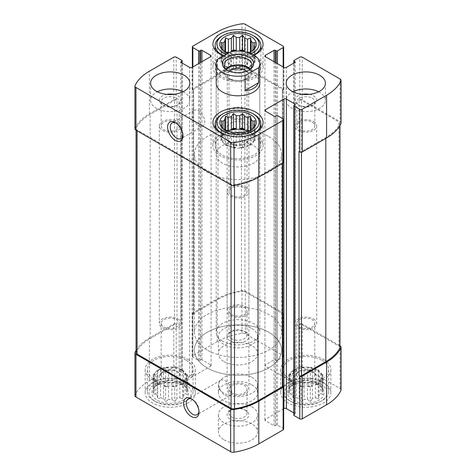 <?xml version="1.0" encoding="UTF-8"?>
<svg xmlns="http://www.w3.org/2000/svg" width="476" height="476" viewBox="0 0 476 476"><rect width="100%" height="100%" fill="white"/><g stroke="black" fill="none" stroke-linecap="round" stroke-linejoin="round"><path stroke-width="0.36" stroke-dasharray="2.38 1.78" d="M153.873 376.403A16.339 9.437 180 0 1 163.958 367.692A16.339 9.437 180 0 1 181.767 369.733A16.339 9.437 180 0 1 186.55 376.403A16.339 9.437 180 0 1 170.212 385.84A16.339 9.437 180 0 1 153.873 376.403L153.873 389.999A16.339 9.437 180 0 0 153.962 390.992L153.962 378.111A16.339 9.437 0 0 0 155.277 380.949L155.277 393.83A16.339 9.437 180 0 0 156.997 395.55L156.997 382.668A16.339 9.437 0 0 0 160.596 384.745L160.596 397.627A16.339 9.437 180 0 0 163.577 398.62L163.577 385.738A16.339 9.437 0 0 0 168.492 386.5L168.492 399.382A16.339 9.437 180 0 0 171.931 399.382L171.931 386.5A16.339 9.437 0 0 0 176.846 385.738L176.846 398.62A16.339 9.437 180 0 0 179.827 397.627L179.827 384.745A16.339 9.437 0 0 0 183.427 382.668L183.427 395.55A16.339 9.437 180 0 0 185.146 393.83L187.223 394.425L186.461 390.992L186.461 378.111A16.339 9.437 0 0 1 185.146 380.949L185.146 393.83M186.461 376.123L187.223 374.487L185.146 373.285A16.339 9.437 0 0 1 186.461 376.123L186.461 389.005A16.339 9.437 180 0 1 186.55 389.999A16.339 9.437 180 0 1 186.461 390.992M185.146 373.285L185.146 386.167A16.339 9.437 180 0 1 185.146 386.167L186.919 388.458A18.302 10.567 180 0 1 170.212 403.339A18.302 10.567 180 0 1 153.504 388.458A18.302 10.567 180 0 1 183.153 385.298A18.302 10.567 180 0 1 186.919 388.458M183.427 371.566L182.665 369.929L179.827 369.489A16.339 9.437 0 0 1 181.767 370.447A16.339 9.437 0 0 1 183.427 371.566L183.427 384.447A16.339 9.437 180 0 1 185.128 386.149L187.223 389.166L186.461 389.005M179.827 369.489L179.827 382.371A16.339 9.437 180 0 0 176.846 381.377L174.769 381.972L171.931 380.616L171.931 367.734A16.339 9.437 0 0 1 176.846 368.495L176.846 381.377M168.492 367.734L165.654 367.293L163.577 368.495A16.339 9.437 0 0 1 168.492 367.734L168.492 380.616A16.339 9.437 180 0 1 171.931 380.616M163.577 368.495L163.577 381.377A16.339 9.437 180 0 0 160.596 382.371L157.758 384.608L156.997 384.447L156.997 371.566A16.339 9.437 0 0 1 160.596 369.489L160.596 382.371M155.277 373.285L153.201 374.487L153.962 376.123A16.339 9.437 0 0 1 155.277 373.285L155.277 386.167A16.339 9.437 180 0 1 155.295 386.149A16.339 9.437 180 0 1 156.997 384.447M153.962 376.123L153.962 389.005A16.339 9.437 180 0 0 153.873 389.999M183.427 384.447L182.665 384.608L179.827 382.371M179.827 397.627L182.665 398.983L183.427 395.55M171.931 399.382L174.769 401.619L176.846 398.62M163.577 398.62L165.654 401.619L168.492 399.382M156.997 395.55L157.758 398.983L160.596 397.627M153.962 390.992L153.201 394.425L155.277 393.83M155.277 386.167L153.201 389.166L153.962 389.005M168.492 380.616L165.654 381.972L163.577 381.377M289.45 376.403A16.339 9.437 180 0 1 299.535 367.692A16.339 9.437 180 0 1 317.343 369.733A16.339 9.437 180 0 1 322.127 376.403A16.339 9.437 180 0 1 305.788 385.84A16.339 9.437 180 0 1 289.45 376.403L289.45 389.999A16.339 9.437 180 0 0 289.539 390.992L289.539 378.111A16.339 9.437 0 0 0 290.854 380.949L290.854 393.83A16.339 9.437 180 0 0 292.573 395.55L292.573 382.668A16.339 9.437 0 0 0 296.173 384.745L296.173 397.627A16.339 9.437 180 0 0 299.154 398.62L299.154 385.738A16.339 9.437 0 0 0 304.069 386.5L304.069 399.382A16.339 9.437 180 0 0 307.508 399.382L307.508 386.5A16.339 9.437 0 0 0 312.423 385.738L312.423 398.62A16.339 9.437 180 0 0 315.404 397.627L315.404 384.745A16.339 9.437 0 0 0 319.003 382.668L319.003 395.55A16.339 9.437 180 0 0 320.723 393.83L322.799 394.425L322.038 390.992L322.038 378.111A16.339 9.437 0 0 1 320.723 380.949L320.723 393.83M322.038 376.123L322.799 374.487L320.723 373.285A16.339 9.437 0 0 1 322.038 376.123L322.038 389.005A16.339 9.437 180 0 1 322.127 389.999A16.339 9.437 180 0 1 322.038 390.992M320.723 373.285L320.723 386.167A16.339 9.437 180 0 0 320.705 386.149L322.496 388.458A18.302 10.567 180 0 1 305.788 403.339A18.302 10.567 180 0 1 289.081 388.458A18.302 10.567 180 0 1 318.73 385.298A18.302 10.567 180 0 1 322.496 388.458M319.003 371.566L318.242 369.929L315.404 369.489A16.339 9.437 0 0 1 317.343 370.447A16.339 9.437 0 0 1 319.003 371.566L319.003 384.447A16.339 9.437 180 0 1 320.705 386.149M315.404 369.489L315.404 382.371A16.339 9.437 180 0 0 312.423 381.377L310.346 381.972L307.508 380.616L307.508 367.734A16.339 9.437 0 0 1 312.423 368.495L312.423 381.377M304.069 367.734L301.231 367.293L299.154 368.495A16.339 9.437 0 0 1 304.069 367.734L304.069 380.616A16.339 9.437 180 0 1 307.508 380.616M299.154 368.495L299.154 381.377A16.339 9.437 180 0 0 296.173 382.371L293.335 384.608L292.573 384.447L292.573 371.566A16.339 9.437 0 0 1 296.173 369.489L296.173 382.371M290.854 373.285L288.777 374.487L289.539 376.123A16.339 9.437 0 0 1 290.854 373.285L290.854 386.167A16.339 9.437 180 0 1 290.872 386.149A16.339 9.437 180 0 1 292.573 384.447M289.539 376.123L289.539 389.005A16.339 9.437 180 0 0 289.45 389.999M319.003 384.447L318.242 384.608L315.404 382.371M322.038 389.005L322.799 389.166L320.723 386.167M315.404 397.627L318.242 398.983L319.003 395.55M307.508 399.382L310.346 401.619L312.423 398.62M299.154 398.62L301.231 401.619L304.069 399.382M292.573 395.55L293.335 398.983L296.173 397.627M289.539 390.992L288.777 394.425L290.854 393.83M289.081 388.458L290.872 386.149L288.777 389.166L289.539 389.005M304.069 380.616L301.231 381.972L299.154 381.377M244.366 331.338L244.366 331.338A9.008 5.2 180 0 1 247.008 335.015A9.008 5.2 180 0 1 238 340.215A9.008 5.2 180 0 1 228.992 335.015A9.008 5.2 180 0 1 231.633 331.338A9.008 5.2 180 0 1 244.366 331.338L245.705 332.111A10.894 6.289 180 0 1 245.705 341.006A10.894 6.289 180 0 1 230.295 341.006A10.894 6.289 180 0 1 230.295 332.111A10.894 6.289 180 0 1 245.705 332.111L244.366 331.338M231.633 314.618A9.008 5.2 0 0 0 241.445 315.743A9.008 5.2 0 0 0 247.008 310.941A9.008 5.2 0 0 0 244.366 307.264A9.008 5.2 0 0 0 234.555 306.133A9.008 5.2 0 0 0 228.992 310.941A9.008 5.2 0 0 0 231.633 314.618M312.155 122.249A9.008 5.2 180 0 1 314.797 125.926A9.008 5.2 180 0 1 305.788 131.126A9.008 5.2 180 0 1 296.78 125.926A9.008 5.2 180 0 1 302.343 121.118A9.008 5.2 180 0 1 312.155 122.249M312.155 98.169A9.008 5.2 180 0 1 314.797 101.846A9.008 5.2 180 0 1 312.155 105.523A9.008 5.2 180 0 1 299.422 105.523A9.008 5.2 180 0 1 296.78 101.846A9.008 5.2 180 0 1 302.343 97.044A9.008 5.2 180 0 1 312.155 98.169M312.155 371.191L312.155 371.191A9.008 5.2 180 0 1 314.797 374.868A9.008 5.2 180 0 1 305.788 380.068A9.008 5.2 180 0 1 296.78 374.868A9.008 5.2 180 0 1 299.422 371.191A9.008 5.2 180 0 1 312.155 371.191L313.494 371.958A10.894 6.289 180 0 1 313.494 380.854A10.894 6.289 180 0 1 298.083 380.854A10.894 6.289 180 0 1 298.083 371.958A10.894 6.289 180 0 1 313.494 371.958L312.155 371.191M299.422 327.072A9.008 5.2 0 0 0 309.233 328.196A9.008 5.2 0 0 0 314.797 323.394A9.008 5.2 0 0 0 312.155 319.717A9.008 5.2 0 0 0 302.343 318.587A9.008 5.2 0 0 0 296.78 323.394A9.008 5.2 0 0 0 299.422 327.072M244.366 409.616L244.366 409.616A9.008 5.2 180 0 1 247.008 413.293A9.008 5.2 180 0 1 238 418.493A9.008 5.2 180 0 1 228.992 413.293A9.008 5.2 180 0 1 231.633 409.616A9.008 5.2 180 0 1 244.366 409.616L245.705 410.383A10.894 6.289 180 0 1 245.705 419.279A10.894 6.289 180 0 1 230.295 419.279A10.894 6.289 180 0 1 230.295 410.383A10.894 6.289 180 0 1 245.705 410.383L244.366 409.616M231.633 392.89A9.008 5.2 0 0 0 241.445 394.021A9.008 5.2 0 0 0 247.008 389.213A9.008 5.2 0 0 0 244.366 385.536A9.008 5.2 0 0 0 234.555 384.412A9.008 5.2 0 0 0 228.992 389.213A9.008 5.2 0 0 0 231.633 392.89M176.578 122.249A9.008 5.2 180 0 1 179.22 125.926A9.008 5.2 180 0 1 170.212 131.126A9.008 5.2 180 0 1 161.203 125.926A9.008 5.2 180 0 1 166.767 121.118A9.008 5.2 180 0 1 176.578 122.249M176.578 98.169A9.008 5.2 180 0 1 179.22 101.846A9.008 5.2 180 0 1 176.578 105.523A9.008 5.2 180 0 1 163.845 105.523A9.008 5.2 180 0 1 161.203 101.846A9.008 5.2 180 0 1 166.767 97.044A9.008 5.2 180 0 1 176.578 98.169M176.578 371.191L176.578 371.191A9.008 5.2 180 0 1 179.22 374.868A9.008 5.2 180 0 1 170.212 380.068A9.008 5.2 180 0 1 161.203 374.868A9.008 5.2 180 0 1 163.845 371.191A9.008 5.2 180 0 1 176.578 371.191L177.917 371.958A10.894 6.289 180 0 1 177.917 380.854A10.894 6.289 180 0 1 162.506 380.854A10.894 6.289 180 0 1 162.506 371.958A10.894 6.289 180 0 1 177.917 371.958L176.578 371.191M163.845 327.072A9.008 5.2 0 0 0 173.657 328.196A9.008 5.2 0 0 0 179.22 323.394A9.008 5.2 0 0 0 176.578 319.717A9.008 5.2 0 0 0 166.767 318.587A9.008 5.2 0 0 0 161.203 323.394A9.008 5.2 0 0 0 163.845 327.072M341.054 389.951A3.487 2.011 0 0 0 340.031 388.529L302.242 366.71A1.743 1.006 0 0 0 299.779 366.71L294.079 370.001A0.869 0.506 0 0 0 293.823 370.358A0.869 0.506 0 0 0 294.079 370.715L295.001 371.244A0.869 0.506 0 0 1 295.257 371.601A0.869 0.506 0 0 1 295.001 371.958L286.373 376.938A1.743 1.006 0 0 1 283.91 376.938L265.424 366.264A1.743 1.006 0 0 1 264.912 365.556A1.743 1.006 0 0 1 265.424 364.842L274.051 359.862A0.869 0.506 0 0 1 275.283 359.862L276.211 360.397A0.869 0.506 0 0 0 277.443 360.397L283.143 357.107L283.143 314.41A1.743 1.006 0 0 0 283.654 313.696A1.743 1.006 0 0 0 283.143 312.988L245.354 291.169A3.487 2.011 0 0 0 241.981 290.652A55.561 32.076 0 0 0 217.199 298.934L192.857 312.988A1.743 1.006 0 0 0 192.346 313.696A1.743 1.006 0 0 0 192.857 314.41L193.631 314.85L193.631 90.702L192.857 90.256L192.857 66.949M283.143 357.107A1.743 1.006 0 0 0 283.654 356.393A1.743 1.006 0 0 0 283.143 355.679L245.354 333.866A3.487 2.011 0 0 0 241.981 333.343A55.561 32.076 0 0 0 217.199 341.625L192.857 355.679A1.743 1.006 0 0 0 192.346 356.393A1.743 1.006 0 0 0 192.857 357.107L198.557 360.397A0.869 0.506 0 0 0 199.789 360.397L200.717 359.862L200.717 62.416M200.717 359.862A0.869 0.506 0 0 1 201.949 359.862L210.576 364.842A1.743 1.006 0 0 1 211.088 365.556A1.743 1.006 0 0 1 210.576 366.264L192.09 376.938A1.743 1.006 0 0 1 189.626 376.938L180.999 371.958A0.869 0.506 0 0 1 180.743 371.601A0.869 0.506 0 0 1 180.999 371.244L181.921 370.715A0.869 0.506 0 0 0 182.177 370.358A0.869 0.506 0 0 0 181.921 370.001L176.221 366.71L176.221 324.013A1.743 1.006 0 0 0 173.758 324.013L149.41 338.067A55.561 32.076 0 0 0 136.059 350.491M176.221 366.71A1.743 1.006 0 0 0 173.758 366.71L149.41 380.764A55.561 32.076 0 0 0 135.065 395.068A3.487 2.011 0 0 0 134.946 395.598M283.654 429.15A1.743 1.006 0 0 0 283.143 428.442L277.443 425.151A0.869 0.506 0 0 0 276.211 425.151L275.283 425.681L275.283 116.138M302.242 366.71L302.242 324.013L339.941 345.778M302.242 324.013A1.743 1.006 0 0 0 299.779 324.013L299.011 324.459L299.011 100.305L299.779 99.859L299.779 57.168M283.143 314.41L282.369 314.85L282.369 90.702L283.143 90.256A1.743 1.006 0 0 0 283.654 89.542A1.743 1.006 0 0 0 283.143 88.834L283.143 46.136M192.857 90.256A1.743 1.006 0 0 1 192.346 89.542A1.743 1.006 0 0 1 192.857 88.834L217.199 74.78A55.561 32.076 0 0 1 241.981 66.497A3.487 2.011 0 0 1 245.354 67.015L283.143 88.834M134.946 128.746A3.487 2.011 0 0 1 135.065 128.222A55.561 32.076 0 0 1 149.41 113.913L173.758 99.859A1.743 1.006 0 0 1 176.221 99.859L176.989 100.305A1.743 1.006 0 0 0 174.525 100.305L150.184 114.359A55.561 32.076 0 0 0 136.201 127.925A3.487 2.011 0 0 0 136.059 128.496A3.487 2.011 0 0 0 137.076 129.918L231.074 184.188A3.487 2.011 0 0 0 234.531 184.694A55.561 32.076 0 0 0 258.028 176.626L282.369 162.572A1.743 1.006 0 0 0 282.881 161.858A1.743 1.006 0 0 0 282.369 161.15L283.143 161.59L283.143 118.893M176.221 324.013L176.989 324.459A1.743 1.006 0 0 0 174.525 324.459L150.184 338.513A55.561 32.076 0 0 0 136.201 352.079A3.487 2.011 0 0 0 136.059 352.651M283.654 162.304A1.743 1.006 0 0 0 283.143 161.59M282.881 386.012A1.743 1.006 0 0 0 282.369 385.298L282.881 385.596M283.654 408.753L265.424 419.279A1.743 1.006 0 0 0 264.912 419.993A1.743 1.006 0 0 0 265.424 420.701L274.051 425.681A0.869 0.506 0 0 0 275.283 425.681M293.823 412.906L295.001 413.584L295.001 104.756L295.001 414.298A0.869 0.506 0 0 0 295.257 413.942A0.869 0.506 0 0 0 295.001 413.584M295.001 414.298L294.079 414.834A0.869 0.506 0 0 0 293.823 415.185M341.054 123.1A3.487 2.011 0 0 0 340.031 121.677L340.031 78.98M299.779 99.859A1.743 1.006 0 0 1 302.242 99.859L340.031 121.677M224.136 361.641A19.611 11.323 0 0 0 245.503 364.092A19.611 11.323 0 0 0 257.611 353.632A19.611 11.323 0 0 0 251.863 345.63A19.611 11.323 0 0 0 230.497 343.178A19.611 11.323 0 0 0 218.389 353.632A19.611 11.323 0 0 0 224.136 361.641M224.136 439.913A19.611 11.323 0 0 0 245.503 442.371A19.611 11.323 0 0 0 257.611 431.91A19.611 11.323 0 0 0 251.863 423.902A19.611 11.323 0 0 0 230.497 421.45A19.611 11.323 0 0 0 218.389 431.91A19.611 11.323 0 0 0 224.136 439.913M323.507 382.543A25.055 14.464 180 0 1 330.844 392.771A25.055 14.464 180 0 1 305.788 407.236A25.055 14.464 180 0 1 280.733 392.771A25.055 14.464 180 0 1 296.197 379.408A25.055 14.464 180 0 1 323.507 382.543M187.931 382.543A25.055 14.464 180 0 1 195.267 392.771A25.055 14.464 180 0 1 170.212 407.236A25.055 14.464 180 0 1 145.156 392.771A25.055 14.464 180 0 1 160.62 379.408A25.055 14.464 180 0 1 187.931 382.543M251.863 384.769A19.611 11.323 180 0 1 257.611 392.771A19.611 11.323 180 0 1 238 404.094A19.611 11.323 180 0 1 218.389 392.771A19.611 11.323 180 0 1 230.497 382.311A19.611 11.323 180 0 1 251.863 384.769M254.095 55.18A25.055 14.464 180 0 1 223.631 55.942M259.789 154.385L259.789 83.229A21.789 12.578 0 0 0 253.405 74.333A21.789 12.578 0 0 0 229.664 71.608A21.789 12.578 0 0 0 216.211 83.229L216.211 154.385A21.789 12.578 180 0 1 229.664 142.764A21.789 12.578 180 0 1 253.405 145.489A21.789 12.578 180 0 1 259.789 154.385A21.789 12.578 180 0 1 238 166.969A21.789 12.578 180 0 1 216.211 154.385M282.369 90.702A1.743 1.006 0 0 0 282.881 89.988A1.743 1.006 0 0 0 282.369 89.274L244.926 67.657A3.487 2.011 0 0 0 241.469 67.152A55.561 32.076 0 0 0 217.972 75.22L193.631 89.274A1.743 1.006 0 0 0 193.119 89.988A1.743 1.006 0 0 0 193.631 90.702M282.369 314.85A1.743 1.006 0 0 0 282.881 314.142A1.743 1.006 0 0 0 282.369 313.428L244.926 291.812A3.487 2.011 0 0 0 241.469 291.306A55.561 32.076 0 0 0 217.972 299.374L193.631 313.428A1.743 1.006 0 0 0 193.119 314.142A1.743 1.006 0 0 0 193.631 314.85M299.011 151.541A1.743 1.006 0 0 0 301.475 151.541L325.816 137.487A55.561 32.076 0 0 0 339.799 123.921A3.487 2.011 0 0 0 339.941 123.349A3.487 2.011 0 0 0 338.924 121.927L301.475 100.305A1.743 1.006 0 0 0 299.011 100.305M339.941 347.504A3.487 2.011 0 0 0 338.924 346.082L301.475 324.459A1.743 1.006 0 0 0 299.011 324.459M198.403 125.539A9.008 5.2 -120 0 0 202.907 125.985A9.008 5.2 -120 0 0 202.907 115.585A9.008 5.2 -120 0 0 193.905 110.384A9.008 5.2 -120 0 0 192.518 117.602A9.008 5.2 -120 0 0 198.403 125.539M182.968 135.148A9.008 5.2 -120 0 0 182.998 134.434A9.008 5.2 -120 0 0 176.632 123.403A9.008 5.2 -120 0 0 175.995 123.07M225.213 395.413A9.008 5.2 -120 0 0 229.718 395.859A9.008 5.2 -120 0 0 229.718 385.459A9.008 5.2 -120 0 0 220.709 380.259A9.008 5.2 -120 0 0 219.329 387.476A9.008 5.2 -120 0 0 225.213 395.413M198.992 411.246A9.008 5.2 -120 0 0 199.022 410.532A9.008 5.2 -120 0 0 192.655 399.501A9.008 5.2 -120 0 0 192.018 399.174M268.815 136.6A43.578 25.157 180 0 1 281.578 154.385A43.578 25.157 180 0 1 238 179.547A43.578 25.157 180 0 1 194.422 154.385A43.578 25.157 180 0 1 221.322 131.144A43.578 25.157 180 0 1 268.815 136.6M268.815 332.29A43.578 25.157 180 0 1 281.578 350.074A43.578 25.157 180 0 1 238 375.237A43.578 25.157 180 0 1 194.422 350.074A43.578 25.157 180 0 1 221.322 326.833A43.578 25.157 180 0 1 268.815 332.29M251.863 377.295A19.611 11.323 180 0 1 257.611 385.298A19.611 11.323 180 0 1 238 396.621A19.611 11.323 180 0 1 218.389 385.298A19.611 11.323 180 0 1 230.497 374.844A19.611 11.323 180 0 1 251.863 377.295M255.719 135.261A25.055 14.464 180 0 1 263.055 145.489A25.055 14.464 180 0 1 238 159.96A25.055 14.464 180 0 1 212.945 145.489A25.055 14.464 180 0 1 228.409 132.126A25.055 14.464 180 0 1 255.719 135.261M254.178 136.154A22.878 13.209 180 0 1 260.878 145.489A22.878 13.209 180 0 1 238 158.698A22.878 13.209 180 0 1 215.122 145.489A22.878 13.209 180 0 1 229.248 133.286A22.878 13.209 180 0 1 254.178 136.154M254.023 127.473L252.935 128.972A16.339 9.437 180 0 1 252.917 128.99A16.339 9.437 180 0 1 251.215 130.686L251.215 143.573A16.339 9.437 0 0 1 247.615 145.65L250.453 145.21L251.215 143.573M221.977 127.473L223.065 128.972L223.065 141.854A16.339 9.437 0 0 1 221.751 139.01L220.989 140.652L223.065 141.854M224.785 130.686L224.785 143.573L225.547 145.21L225.547 130.531L224.785 130.686A16.339 9.437 180 0 1 223.083 128.99A16.339 9.437 180 0 1 223.065 128.972M225.547 130.531L228.385 132.768L228.385 145.65A16.339 9.437 0 0 1 224.785 143.573M231.366 133.762L231.366 146.644L233.442 147.84L233.442 133.161L231.366 133.762A16.339 9.437 180 0 1 228.385 132.768M233.442 133.161L236.28 134.518L236.28 147.399A16.339 9.437 0 0 1 231.366 146.644M239.72 134.518L239.72 147.399L242.558 147.84L242.558 133.161L239.72 134.518A16.339 9.437 180 0 1 236.28 134.518M242.558 133.161L244.634 133.762L244.634 146.644A16.339 9.437 0 0 1 239.72 147.399M250.453 145.21L250.453 130.531L247.615 132.768A16.339 9.437 180 0 1 244.634 133.762M250.453 130.531L251.215 130.686M247.931 131.239A16.339 9.437 180 0 1 249.555 132.06A16.339 9.437 180 0 1 254.339 138.73A16.339 9.437 180 0 1 238 148.167A16.339 9.437 180 0 1 221.661 138.73A16.339 9.437 180 0 1 228.069 131.239M251.215 129.674L251.215 132.471A16.339 9.437 0 0 0 249.555 131.346A16.339 9.437 0 0 0 248.752 130.918M252.935 128.472L252.935 134.19A16.339 9.437 0 0 1 254.249 137.029L255.011 135.386L252.935 134.19M254.249 126.128L254.249 137.029M254.249 127.14L254.249 139.01A16.339 9.437 0 0 1 252.935 141.854L255.011 140.652L254.249 139.01M252.935 128.972L252.935 141.854M247.615 132.768L247.615 145.65M221.751 127.14L221.751 139.01M221.751 126.128L221.751 137.029A16.339 9.437 0 0 1 223.065 134.19L220.989 135.386L221.751 137.029M223.065 128.472L223.065 134.19M224.785 129.674L224.785 132.471A16.339 9.437 0 0 1 227.248 130.918M241.374 132.75A10.894 6.289 180 0 1 245.705 134.286A10.894 6.289 180 0 1 245.705 143.181A10.894 6.289 180 0 1 230.295 143.181A10.894 6.289 180 0 1 234.626 132.75M244.366 136.594A9.008 5.2 180 0 1 247.008 140.271A9.008 5.2 180 0 1 244.366 143.948A9.008 5.2 180 0 1 231.633 143.948A9.008 5.2 180 0 1 228.992 140.271A9.008 5.2 180 0 1 234.555 135.47A9.008 5.2 180 0 1 244.366 136.594M244.366 188.068A9.008 5.2 180 0 1 247.008 191.745A9.008 5.2 180 0 1 238 196.945A9.008 5.2 180 0 1 228.992 191.745A9.008 5.2 180 0 1 234.555 186.943A9.008 5.2 180 0 1 244.366 188.068M249.198 135.309A22.878 13.209 180 0 1 226.802 135.309M221.822 114.448A22.878 13.209 180 0 1 254.178 114.448M187.931 359.416A25.055 14.464 180 0 1 195.267 369.644A25.055 14.464 180 0 1 170.212 384.114A25.055 14.464 180 0 1 145.156 369.644A25.055 14.464 180 0 1 160.62 356.28A25.055 14.464 180 0 1 187.931 359.416M186.39 360.308A22.878 13.209 180 0 1 193.089 369.644A22.878 13.209 180 0 1 170.212 382.853A22.878 13.209 180 0 1 147.334 369.644A22.878 13.209 180 0 1 161.459 357.44A22.878 13.209 180 0 1 186.39 360.308M185.158 384.144A21.134 12.203 180 0 1 185.158 401.399A21.134 12.203 180 0 1 155.265 401.399A21.134 12.203 180 0 1 155.265 384.144A21.134 12.203 180 0 1 185.158 384.144M186.39 382.008A22.878 13.209 180 0 1 193.089 391.349A22.878 13.209 180 0 1 186.39 400.691A22.878 13.209 180 0 1 154.034 400.691A22.878 13.209 180 0 1 147.334 391.349A22.878 13.209 180 0 1 161.459 379.146A22.878 13.209 180 0 1 186.39 382.008M255.719 56.989A25.055 14.464 180 0 1 263.055 67.217A25.055 14.464 180 0 1 238 81.682A25.055 14.464 180 0 1 212.945 67.217A25.055 14.464 180 0 1 228.409 53.853A25.055 14.464 180 0 1 255.719 56.989M254.178 57.876A22.878 13.209 180 0 1 260.878 67.217A22.878 13.209 180 0 1 238 80.426A22.878 13.209 180 0 1 215.122 67.217A22.878 13.209 180 0 1 229.248 55.014A22.878 13.209 180 0 1 254.178 57.876M323.507 359.416A25.055 14.464 180 0 1 330.844 369.644A25.055 14.464 180 0 1 305.788 384.114A25.055 14.464 180 0 1 280.733 369.644A25.055 14.464 180 0 1 296.197 356.28A25.055 14.464 180 0 1 323.507 359.416M321.966 360.308A22.878 13.209 180 0 1 328.666 369.644A22.878 13.209 180 0 1 305.788 382.853A22.878 13.209 180 0 1 282.911 369.644A22.878 13.209 180 0 1 297.036 357.44A22.878 13.209 180 0 1 321.966 360.308M248.65 52.681A18.302 10.567 180 0 1 228.51 53.128M251.167 53.633A21.134 12.203 180 0 1 226.457 54.312M254.023 49.195L252.935 50.694A16.339 9.437 180 0 1 252.917 50.712A16.339 9.437 180 0 1 251.215 52.414L251.215 65.295A16.339 9.437 0 0 1 247.615 67.372L250.453 66.938L251.215 65.295M221.977 49.195L223.065 50.694L223.065 63.576A16.339 9.437 0 0 1 221.751 60.738L220.989 62.374L223.065 63.576M224.785 52.414L224.785 65.295L225.547 66.938L225.547 52.259L224.785 52.414A16.339 9.437 180 0 1 223.083 50.712A16.339 9.437 180 0 1 223.065 50.694M225.547 52.259L228.385 54.49L228.385 67.372A16.339 9.437 0 0 1 224.785 65.295M231.366 55.484L231.366 68.365L233.442 69.567L233.442 54.889L231.366 55.484A16.339 9.437 180 0 1 228.385 54.49M233.442 54.889L236.28 56.245L236.28 69.127A16.339 9.437 0 0 1 231.366 68.365M239.72 56.245L239.72 69.127L242.558 69.567L242.558 54.889L239.72 56.245A16.339 9.437 180 0 1 236.28 56.245M242.558 54.889L244.634 55.484L244.634 68.365A16.339 9.437 0 0 1 239.72 69.127M250.453 66.938L250.453 52.259L247.615 54.49A16.339 9.437 180 0 1 244.634 55.484M250.453 52.259L251.215 52.414M241.54 51.247A16.339 9.437 180 0 1 249.555 53.788A16.339 9.437 180 0 1 254.339 60.458A16.339 9.437 180 0 1 238 69.889A16.339 9.437 180 0 1 221.661 60.458A16.339 9.437 180 0 1 228.069 52.967M230.14 52.187A16.339 9.437 180 0 1 234.46 51.247M251.215 51.402L251.215 54.193A16.339 9.437 0 0 0 249.555 53.074A16.339 9.437 0 0 0 248.752 52.64M252.935 50.2L252.935 55.912A16.339 9.437 0 0 1 254.249 58.75L255.011 57.114L252.935 55.912M254.249 47.856L254.249 58.75M254.249 48.861L254.249 60.738A16.339 9.437 0 0 1 252.935 63.576L255.011 62.374L254.249 60.738M252.935 50.694L252.935 63.576M247.615 54.49L247.615 67.372M221.751 48.861L221.751 60.738M221.751 47.856L221.751 58.75A16.339 9.437 0 0 1 223.065 55.912L220.989 57.114L221.751 58.75M223.065 50.2L223.065 55.912M224.785 51.402L224.785 54.193A16.339 9.437 0 0 1 227.248 52.64M245.705 56.007A10.894 6.289 180 0 1 245.705 64.903A10.894 6.289 180 0 1 230.295 64.903A10.894 6.289 180 0 1 230.295 56.007A10.894 6.289 180 0 1 245.705 56.007M244.366 58.322A9.008 5.2 180 0 1 247.008 61.999A9.008 5.2 180 0 1 244.366 65.676A9.008 5.2 180 0 1 231.633 65.676A9.008 5.2 180 0 1 228.992 61.999A9.008 5.2 180 0 1 234.555 57.191A9.008 5.2 180 0 1 244.366 58.322M244.366 109.795A9.008 5.2 180 0 1 247.008 113.472A9.008 5.2 180 0 1 238 118.673A9.008 5.2 180 0 1 228.992 113.472A9.008 5.2 180 0 1 234.555 108.665A9.008 5.2 180 0 1 244.366 109.795M253.857 55.032A22.878 13.209 180 0 1 223.78 55.859M221.822 36.176A22.878 13.209 180 0 1 254.178 36.176M320.735 384.144A21.134 12.203 180 0 1 320.735 401.399A21.134 12.203 180 0 1 290.842 401.399A21.134 12.203 180 0 1 290.842 384.144A21.134 12.203 180 0 1 320.735 384.144M321.966 382.008A22.878 13.209 180 0 1 328.666 391.349A22.878 13.209 180 0 1 321.966 400.691A22.878 13.209 180 0 1 289.61 400.691A22.878 13.209 180 0 1 282.911 391.349A22.878 13.209 180 0 1 297.036 379.146A22.878 13.209 180 0 1 321.966 382.008M183.087 91.767A19.611 11.323 180 0 1 184.075 92.302A19.611 11.323 180 0 1 189.823 100.305A19.611 11.323 180 0 1 170.212 111.628A19.611 11.323 180 0 1 150.6 100.305A19.611 11.323 180 0 1 157.336 91.767M173.77 94.361A10.894 6.289 180 0 1 177.917 95.86A10.894 6.289 180 0 1 177.917 104.756A10.894 6.289 180 0 1 162.506 104.756A10.894 6.289 180 0 1 166.654 94.361M177.917 121.475A10.894 6.289 180 0 1 181.106 125.926A10.894 6.289 180 0 1 170.212 132.215A10.894 6.289 180 0 1 159.317 125.926A10.894 6.289 180 0 1 166.041 120.113A10.894 6.289 180 0 1 177.917 121.475M177.917 318.944A10.894 6.289 180 0 1 181.106 323.394A10.894 6.289 180 0 1 170.212 329.684A10.894 6.289 180 0 1 159.317 323.394A10.894 6.289 180 0 1 166.041 317.581A10.894 6.289 180 0 1 177.917 318.944M251.863 406.825A19.611 11.323 180 0 1 257.611 414.834A19.611 11.323 180 0 1 238 426.151A19.611 11.323 180 0 1 218.389 414.834A19.611 11.323 180 0 1 230.497 404.374A19.611 11.323 180 0 1 251.863 406.825M245.705 187.3A10.894 6.289 180 0 1 248.894 191.745A10.894 6.289 180 0 1 238 198.034A10.894 6.289 180 0 1 227.106 191.745A10.894 6.289 180 0 1 233.829 185.938A10.894 6.289 180 0 1 245.705 187.3M245.705 384.769A10.894 6.289 180 0 1 248.894 389.213A10.894 6.289 180 0 1 238 395.502A10.894 6.289 180 0 1 227.106 389.213A10.894 6.289 180 0 1 233.829 383.406A10.894 6.289 180 0 1 245.705 384.769M318.664 91.767A19.611 11.323 180 0 1 319.652 92.302A19.611 11.323 180 0 1 325.4 100.305A19.611 11.323 180 0 1 305.788 111.628A19.611 11.323 180 0 1 286.177 100.305A19.611 11.323 180 0 1 292.913 91.767M309.346 94.361A10.894 6.289 180 0 1 313.494 95.86A10.894 6.289 180 0 1 313.494 104.756A10.894 6.289 180 0 1 298.083 104.756A10.894 6.289 180 0 1 302.23 94.361M313.494 121.475A10.894 6.289 180 0 1 316.683 125.926A10.894 6.289 180 0 1 305.788 132.215A10.894 6.289 180 0 1 294.894 125.926A10.894 6.289 180 0 1 301.617 120.113A10.894 6.289 180 0 1 313.494 121.475M313.494 318.944A10.894 6.289 180 0 1 316.683 323.394A10.894 6.289 180 0 1 305.788 329.684A10.894 6.289 180 0 1 294.894 323.394A10.894 6.289 180 0 1 301.617 317.581A10.894 6.289 180 0 1 313.494 318.944M251.863 328.553A19.611 11.323 180 0 1 257.611 336.556A19.611 11.323 180 0 1 238 347.879A19.611 11.323 180 0 1 218.389 336.556A19.611 11.323 180 0 1 230.497 326.096A19.611 11.323 180 0 1 251.863 328.553M245.705 109.022A10.894 6.289 180 0 1 248.894 113.472A10.894 6.289 180 0 1 238 119.762A10.894 6.289 180 0 1 227.106 113.472A10.894 6.289 180 0 1 233.829 107.659A10.894 6.289 180 0 1 245.705 109.022M245.705 306.49A10.894 6.289 180 0 1 248.894 310.941A10.894 6.289 180 0 1 238 317.23A10.894 6.289 180 0 1 227.106 310.941A10.894 6.289 180 0 1 233.829 305.128A10.894 6.289 180 0 1 245.705 306.49M225.547 66.938L228.385 67.372M220.989 62.374L220.989 47.701M220.989 57.114L220.989 42.435M226.659 52.384L225.547 52.556L224.785 54.193M225.547 52.556L225.547 51.836M251.215 54.193L250.453 52.556L249.341 52.384M250.453 52.556L250.453 51.836M255.011 57.114L255.011 42.435M255.011 62.374L255.011 47.701M242.558 69.567L244.634 68.365M233.442 69.567L236.28 69.127M225.547 145.21L228.385 145.65M220.989 140.652L220.989 125.973M220.989 135.386L220.989 120.708M226.659 130.656L225.547 130.829L224.785 132.471M225.547 130.829L225.547 130.109M251.215 132.471L250.453 130.829L249.341 130.656M250.453 130.829L250.453 130.109M255.011 135.386L255.011 120.708M255.011 140.652L255.011 125.973M242.558 147.84L244.634 146.644M233.442 147.84L236.28 147.399M322.799 374.487L322.799 389.166M320.723 380.949L322.799 379.747L322.799 394.425M322.799 379.747L322.038 378.111M315.404 384.745L318.242 384.305L318.242 398.983M318.242 384.305L319.003 382.668M307.508 386.5L310.346 386.94L310.346 401.619M310.346 386.94L312.423 385.738M299.154 385.738L301.231 386.94L301.231 401.619M301.231 386.94L304.069 386.5M292.573 382.668L293.335 384.305L293.335 398.983M293.335 384.305L296.173 384.745M289.539 378.111L288.777 379.747L288.777 394.425M288.777 379.747L290.854 380.949M288.777 374.487L288.777 389.166M296.173 369.489L293.335 369.929L293.335 384.608M293.335 369.929L292.573 371.566M301.231 367.293L301.231 381.972M312.423 368.495L310.346 367.293L310.346 381.972M310.346 367.293L307.508 367.734M318.242 369.929L318.242 384.608M187.223 374.487L187.223 389.166M185.146 380.949L187.223 379.747L187.223 394.425M187.223 379.747L186.461 378.111M179.827 384.745L182.665 384.305L182.665 398.983M182.665 384.305L183.427 382.668M171.931 386.5L174.769 386.94L174.769 401.619M174.769 386.94L176.846 385.738M163.577 385.738L165.654 386.94L165.654 401.619M165.654 386.94L168.492 386.5M156.997 382.668L157.758 384.305L157.758 398.983M157.758 384.305L160.596 384.745M153.962 378.111L153.201 379.747L153.201 394.425M153.201 379.747L155.277 380.949M153.201 374.487L153.201 389.166M160.596 369.489L157.758 369.929L157.758 384.608M157.758 369.929L156.997 371.566M165.654 367.293L165.654 381.972M176.846 368.495L174.769 367.293L174.769 381.972M174.769 367.293L171.931 367.734M182.665 369.929L182.665 384.608M222.595 341.179A21.789 12.578 180 0 1 216.211 332.29A21.789 12.578 180 0 1 238 319.705A21.789 12.578 180 0 1 259.789 332.29A21.789 12.578 180 0 1 246.336 343.91A21.789 12.578 180 0 1 222.595 341.179M217.419 59.53L217.419 74.476C219.852 72.072 224.333 69.484 230.848 66.717L217.419 74.476M230.848 51.777L230.848 66.717M207.185 350.074A43.578 25.157 180 0 1 194.422 332.29A43.578 25.157 180 0 1 238 307.127A43.578 25.157 180 0 1 281.578 332.29A43.578 25.157 180 0 1 254.678 355.53A43.578 25.157 180 0 1 207.185 350.074M207.185 367.865A43.578 25.157 180 0 1 194.422 350.074A43.578 25.157 180 0 1 238 324.918A43.578 25.157 180 0 1 281.578 350.074A43.578 25.157 180 0 1 254.678 373.321A43.578 25.157 180 0 1 207.185 367.865M248.442 70.418A13.947 8.05 180 0 1 247.859 70.775A13.947 8.05 180 0 1 228.141 70.775A13.947 8.05 180 0 1 227.558 70.418M250.186 68.996A13.947 8.05 180 0 1 251.947 72.911A13.947 8.05 180 0 1 238 80.962A13.947 8.05 180 0 1 224.053 72.911A13.947 8.05 180 0 1 225.814 68.996M249.662 69.496A13.072 7.545 180 0 1 247.246 78.248A13.072 7.545 180 0 1 228.754 78.248A13.072 7.545 180 0 1 226.338 69.496M246.675 71.204A10.716 6.188 180 0 1 248.716 74.833A10.716 6.188 180 0 1 245.574 79.212A10.716 6.188 180 0 1 230.426 79.212A10.716 6.188 180 0 1 227.284 74.833A10.716 6.188 180 0 1 229.325 71.204M230.426 123.332A10.716 6.188 180 0 1 242.1 121.987A10.716 6.188 180 0 1 248.716 127.705A10.716 6.188 180 0 1 245.574 132.078A10.716 6.188 180 0 1 233.9 133.417A10.716 6.188 180 0 1 227.284 127.705A10.716 6.188 180 0 1 230.426 123.332M283.143 355.679L283.143 312.988M245.354 333.866L245.354 291.169M241.981 333.343L241.981 290.652M217.199 341.625L217.199 298.934M192.857 355.679L192.857 312.988M192.857 357.107L192.857 314.41M173.758 366.71L173.758 324.013M149.41 380.764L149.41 338.067M135.065 395.068L135.065 352.371M283.143 428.442L283.143 385.744M340.031 388.529L340.031 345.832M299.779 366.71L299.779 324.013M283.143 90.256L283.143 66.949M245.354 67.015L245.354 24.318M241.981 66.497L241.981 23.8M217.199 74.78L217.199 32.082M192.857 88.834L192.857 46.136M198.557 360.397L198.557 63.659M199.789 360.397L199.789 62.945M201.949 359.862L201.949 61.701M210.576 364.842L210.576 366.264M192.09 376.938L192.09 67.396M189.626 376.938L189.626 67.396M180.999 371.958L180.999 371.244M181.921 370.715L181.921 62.945M181.921 370.001L181.921 60.458M176.221 99.859L176.221 57.168M176.989 324.459L176.989 100.305M173.758 99.859L173.758 57.168M149.41 113.913L149.41 71.221M135.065 128.222L135.065 85.525M282.369 385.298L282.369 161.15M277.443 425.151L277.443 115.603M276.211 425.151L276.211 115.603M274.051 425.681L274.051 116.138M265.424 420.701L265.424 419.279M294.079 414.834L294.079 105.285M302.242 99.859L302.242 57.168M294.079 370.001L294.079 60.458M294.079 370.715L294.079 62.945M295.001 371.244L295.001 371.958M286.373 376.938L286.373 67.396M283.91 376.938L283.91 67.396M265.424 366.264L265.424 364.842M274.051 359.862L274.051 61.701M275.283 359.862L275.283 62.416M276.211 360.397L276.211 62.945M277.443 360.397L277.443 63.659M282.369 313.428L282.369 89.274M244.926 291.812L244.926 67.657M241.469 291.306L241.469 67.152M217.972 299.374L217.972 75.22M193.631 313.428L193.631 89.274M301.475 152.243L301.475 151.541M325.816 138.373L325.816 137.487M339.799 125.747L339.799 123.921M338.924 346.082L338.924 121.927M301.475 324.459L301.475 100.305M282.369 163.458L282.369 162.572M258.028 177.506L258.028 176.626M234.531 185.271L234.531 184.694M231.074 185.039L231.074 184.188M137.076 130.811L137.076 129.918M136.201 352.079L136.201 127.925M150.184 338.513L150.184 114.359M174.525 324.459L174.525 100.305M186.55 376.403L186.55 389.999M155.295 386.149L153.504 388.458M322.127 376.403L322.127 389.999M228.992 310.941L228.992 335.015M247.008 310.941L247.008 335.015M296.78 101.846L296.78 125.926M314.797 101.846L314.797 125.926M296.78 323.394L296.78 374.868M314.797 323.394L314.797 374.868M228.992 389.213L228.992 413.293M247.008 389.213L247.008 413.293M161.203 101.846L161.203 125.926M179.22 101.846L179.22 125.926M161.203 323.394L161.203 374.868M179.22 323.394L179.22 374.868M283.654 356.393L283.654 313.696M192.346 356.393L192.346 313.696M283.654 89.542L283.654 67.247M192.346 89.542L192.346 67.247M211.088 365.556L211.088 56.007M180.743 371.601L180.743 62.058M182.177 370.358L182.177 63.094M264.912 419.993L264.912 110.444M295.257 413.942L295.257 104.399M293.823 370.358L293.823 63.094M295.257 371.601L295.257 62.058M264.912 365.556L264.912 56.007M282.881 314.142L282.881 89.988M193.119 314.142L193.119 89.988M339.941 125.509L339.941 123.349M282.881 163.167L282.881 161.858M136.059 130.222L136.059 128.496M193.905 110.384L172.128 122.957M202.907 125.985L181.136 138.558M176.632 123.403L175.293 122.629M182.998 134.434L182.998 135.975M220.709 380.259L188.151 399.055M229.718 395.859L197.153 414.655M192.655 399.501L191.316 398.733M199.022 410.532L199.022 412.073M194.422 154.385L194.422 332.29M281.578 154.385L281.578 332.29M218.389 385.298L218.389 392.771M257.611 385.298L257.611 392.771M212.945 122.368L212.945 145.489M263.055 122.368L263.055 145.489M252.917 128.99L254.708 126.675M223.083 128.99L221.292 126.675M221.661 125.14L221.661 138.73M254.339 125.14L254.339 138.73M244.366 143.948L245.705 143.181M231.633 143.948L230.295 143.181M228.992 140.271L228.992 191.745M247.008 140.271L247.008 191.745M215.122 128.264L215.122 145.489M260.878 128.264L260.878 145.489M145.156 369.644L145.156 392.771M195.267 369.644L195.267 392.771M163.845 371.191L162.506 371.958M185.158 401.399L186.39 400.691M155.265 401.399L154.034 400.691M147.334 369.644L147.334 391.349M193.089 369.644L193.089 391.349M212.945 44.089L212.945 67.217M263.055 44.089L263.055 67.217M280.733 369.644L280.733 392.771M330.844 369.644L330.844 392.771M252.917 50.712L254.708 48.403M223.083 50.712L221.292 48.403M221.661 46.862L221.661 60.458M254.339 46.862L254.339 60.458M244.366 65.676L245.705 64.903M231.633 65.676L230.295 64.903M228.992 61.999L228.992 113.472M247.008 61.999L247.008 113.472M215.122 49.992L215.122 67.217M260.878 49.992L260.878 67.217M299.422 371.191L298.083 371.958M320.735 401.399L321.966 400.691M290.842 401.399L289.61 400.691M282.911 369.644L282.911 391.349M328.666 369.644L328.666 391.349M150.6 83.229L150.6 100.305M189.823 83.229L189.823 100.305M176.578 105.523L177.917 104.756M163.845 105.523L162.506 104.756M159.317 125.926L159.317 323.394M181.106 125.926L181.106 323.394M218.389 414.834L218.389 431.91M257.611 414.834L257.611 431.91M231.633 409.616L230.295 410.383M227.106 191.745L227.106 389.213M248.894 191.745L248.894 389.213M286.177 83.229L286.177 100.305M325.4 83.229L325.4 100.305M312.155 105.523L313.494 104.756M299.422 105.523L298.083 104.756M294.894 125.926L294.894 323.394M316.683 125.926L316.683 323.394M218.389 336.556L218.389 353.632M257.611 336.556L257.611 353.632M231.633 331.338L230.295 332.111M227.106 113.472L227.106 310.941M248.894 113.472L248.894 310.941M216.211 83.229L216.211 332.29M259.789 83.229L259.789 332.29M247.859 70.775L249.091 70.061M228.141 70.775L226.909 70.061M224.053 65.081L224.053 72.911M251.947 65.081L251.947 72.911M245.574 79.212L247.246 78.248M230.426 79.212L228.754 78.248M227.284 74.833L227.284 127.705M248.716 74.833L248.716 127.705"/><path stroke-width="0.71" d="M136.059 350.491A55.561 32.076 0 0 0 135.065 352.371A3.487 2.011 0 0 0 134.946 352.9A3.487 2.011 0 0 0 135.969 354.322L230.646 408.985A3.487 2.011 0 0 0 234.019 409.503A55.561 32.076 0 0 0 258.801 401.22L283.143 387.166A1.743 1.006 0 0 0 283.654 386.458A1.743 1.006 0 0 0 283.143 385.744L282.881 385.596M134.946 352.9L134.946 395.598A3.487 2.011 0 0 0 135.969 397.02L230.646 451.682A3.487 2.011 0 0 0 234.019 452.2A55.561 32.076 0 0 0 258.801 443.918L283.143 429.864A1.743 1.006 0 0 0 283.654 429.15L283.654 386.458M191.316 416.524A10.894 6.289 -120 0 0 199.022 412.073A10.894 6.289 -120 0 0 191.316 398.733A10.894 6.289 -120 0 0 183.617 403.178A10.894 6.289 -120 0 0 191.316 416.524M283.654 408.753L283.91 408.604A1.743 1.006 0 0 1 286.373 408.604L286.373 99.062L295.001 104.042A0.869 0.506 0 0 1 295.257 104.399A0.869 0.506 0 0 1 295.001 104.756L294.079 105.285A0.869 0.506 0 0 0 293.823 105.642L293.823 415.185A0.869 0.506 0 0 0 294.079 415.542L299.779 418.832L299.779 376.141A1.743 1.006 0 0 0 302.242 376.141L326.59 362.087A55.561 32.076 0 0 0 340.935 347.777A3.487 2.011 0 0 0 341.054 347.254A3.487 2.011 0 0 0 340.031 345.832L339.941 345.778M299.779 418.832A1.743 1.006 0 0 0 302.242 418.832L326.59 404.778A55.561 32.076 0 0 0 340.935 390.475A3.487 2.011 0 0 0 341.054 389.951L341.054 347.254M275.283 62.416L275.283 50.319L276.211 50.849A0.869 0.506 0 0 0 277.443 50.849L283.143 47.558A1.743 1.006 0 0 0 283.654 46.85A1.743 1.006 0 0 0 283.143 46.136L245.354 24.318A3.487 2.011 0 0 0 241.981 23.8A55.561 32.076 0 0 0 217.199 32.082L192.857 46.136A1.743 1.006 0 0 0 192.346 46.85A1.743 1.006 0 0 0 192.857 47.558L198.557 50.849A0.869 0.506 0 0 0 199.789 50.849L200.717 50.319A0.869 0.506 0 0 1 201.949 50.319L210.576 55.299A1.743 1.006 0 0 1 211.088 56.007A1.743 1.006 0 0 1 210.576 56.721L192.09 67.396A1.743 1.006 0 0 1 189.626 67.396L180.999 62.416L180.999 61.701A0.869 0.506 0 0 0 180.743 62.058A0.869 0.506 0 0 0 180.999 62.416M180.999 61.701L181.921 61.166A0.869 0.506 0 0 0 182.177 60.815A0.869 0.506 0 0 0 181.921 60.458L176.221 57.168A1.743 1.006 0 0 0 173.758 57.168L149.41 71.221A55.561 32.076 0 0 0 135.065 85.525A3.487 2.011 0 0 0 134.946 86.049A3.487 2.011 0 0 0 135.969 87.471L230.646 142.134A3.487 2.011 0 0 0 234.019 142.657A55.561 32.076 0 0 0 258.801 134.375L283.143 120.321A1.743 1.006 0 0 0 283.654 119.607A1.743 1.006 0 0 0 283.143 118.893L277.443 115.603A0.869 0.506 0 0 0 276.211 115.603L275.283 116.138A0.869 0.506 0 0 1 274.051 116.138L265.424 111.158L265.424 109.736A1.743 1.006 0 0 0 264.912 110.444A1.743 1.006 0 0 0 265.424 111.158M134.946 86.049L134.946 128.746A3.487 2.011 0 0 0 135.969 130.168L135.969 87.471M175.293 140.42A10.894 6.289 -120 0 0 182.998 135.975A10.894 6.289 -120 0 0 175.293 122.629A10.894 6.289 -120 0 0 167.594 127.08A10.894 6.289 -120 0 0 175.293 140.42M283.654 119.607L283.654 162.304A1.743 1.006 0 0 1 283.143 163.012L258.801 177.066A55.561 32.076 0 0 1 234.019 185.348A3.487 2.011 0 0 1 230.646 184.831L135.969 130.168M265.424 109.736L283.91 99.062A1.743 1.006 0 0 1 286.373 99.062M286.373 408.604L293.823 412.906M293.823 105.642A0.869 0.506 0 0 0 294.079 105.999L299.779 109.29A1.743 1.006 0 0 0 302.242 109.29L326.59 95.236A55.561 32.076 0 0 0 340.935 80.932A3.487 2.011 0 0 0 341.054 80.402A3.487 2.011 0 0 0 340.031 78.98L302.242 57.168A1.743 1.006 0 0 0 299.779 57.168L294.079 60.458A0.869 0.506 0 0 0 293.823 60.815A0.869 0.506 0 0 0 294.079 61.166L295.001 61.701A0.869 0.506 0 0 1 295.257 62.058A0.869 0.506 0 0 1 295.001 62.416L286.373 67.396A1.743 1.006 0 0 1 283.91 67.396L265.424 56.721L265.424 55.299A1.743 1.006 0 0 0 264.912 56.007A1.743 1.006 0 0 0 265.424 56.721M341.054 80.402L341.054 123.1A3.487 2.011 0 0 1 340.935 123.629A55.561 32.076 0 0 1 326.59 137.933L302.242 151.987A1.743 1.006 0 0 1 299.779 151.987L299.011 151.541L299.011 375.695A1.743 1.006 0 0 0 301.475 375.695L325.816 361.641A55.561 32.076 0 0 0 339.799 348.075A3.487 2.011 0 0 0 339.941 347.504L339.941 125.509M299.779 376.141L299.011 375.695M265.424 55.299L274.051 50.319A0.869 0.506 0 0 1 275.283 50.319M291.925 91.231A19.611 11.323 0 0 0 313.291 93.689A19.611 11.323 0 0 0 325.4 83.229A19.611 11.323 0 0 0 319.652 75.22A19.611 11.323 0 0 0 298.285 72.768A19.611 11.323 0 0 0 286.177 83.229A19.611 11.323 0 0 0 291.925 91.231M156.348 91.231A19.611 11.323 0 0 0 177.715 93.689A19.611 11.323 0 0 0 189.823 83.229A19.611 11.323 0 0 0 184.075 75.22A19.611 11.323 0 0 0 162.709 72.768A19.611 11.323 0 0 0 150.6 83.229A19.611 11.323 0 0 0 156.348 91.231M223.631 55.942A25.055 14.464 180 0 1 212.945 44.089A25.055 14.464 180 0 1 228.409 30.726A25.055 14.464 180 0 1 255.719 33.861A25.055 14.464 180 0 1 263.055 44.089A25.055 14.464 180 0 1 254.095 55.18M255.719 112.134A25.055 14.464 180 0 1 263.055 122.368A25.055 14.464 180 0 1 238 136.832A25.055 14.464 180 0 1 212.945 122.368A25.055 14.464 180 0 1 228.409 108.998A25.055 14.464 180 0 1 255.719 112.134M258.581 67.788L245.152 75.541A21.789 12.578 180 0 1 222.595 72.554A21.789 12.578 180 0 1 216.211 63.659L216.211 83.229A21.789 12.578 0 0 0 222.595 92.124A21.789 12.578 0 0 0 246.336 94.849A21.789 12.578 0 0 0 259.789 83.229L259.789 63.659A21.789 12.578 180 0 1 258.581 67.788L258.581 82.729L245.152 90.482C251.667 90.44 256.147 87.852 258.581 82.729M136.059 130.222L136.059 352.651A3.487 2.011 0 0 0 137.076 354.073L231.074 408.343A3.487 2.011 0 0 0 234.531 408.848A55.561 32.076 0 0 0 258.028 400.78L282.369 386.726A1.743 1.006 0 0 0 282.881 386.012L282.881 163.167M175.995 123.07A9.008 5.2 -120 0 0 172.128 122.957A9.008 5.2 -120 0 0 170.747 130.174A9.008 5.2 -120 0 0 176.632 138.111A9.008 5.2 -120 0 0 181.136 138.558A9.008 5.2 -120 0 0 182.968 135.148M192.018 399.174A9.008 5.2 -120 0 0 188.151 399.055A9.008 5.2 -120 0 0 186.77 406.272A9.008 5.2 -120 0 0 192.655 414.209A9.008 5.2 -120 0 0 197.153 414.655A9.008 5.2 -120 0 0 198.992 411.246M250.941 114.894A18.302 10.567 180 0 1 254.708 126.675A18.302 10.567 180 0 1 238 132.929A18.302 10.567 180 0 1 221.292 126.675A18.302 10.567 180 0 1 227.623 113.663A18.302 10.567 180 0 1 250.941 114.894M254.178 114.448L252.946 113.734A21.134 12.203 180 0 1 252.946 130.995A21.134 12.203 180 0 1 223.054 130.995A21.134 12.203 180 0 1 223.054 113.734A21.134 12.203 180 0 1 252.946 113.734L254.178 114.448A22.878 13.209 180 0 1 260.878 123.79A22.878 13.209 180 0 1 249.198 135.309M254.023 127.473L255.011 125.973L254.249 126.128L254.249 127.14M254.249 124.147A16.339 9.437 180 0 1 254.339 125.14A16.339 9.437 180 0 1 254.249 126.128L255.011 120.708L252.935 121.309L252.935 128.472M250.453 130.109L250.453 116.15L251.215 119.589A16.339 9.437 180 0 1 252.935 121.309M250.453 116.15L247.615 117.507L247.615 130.388A16.339 9.437 0 0 1 248.752 130.918M244.634 116.519L244.634 129.401L242.558 128.199L242.558 113.52L244.634 116.519A16.339 9.437 180 0 1 247.615 117.507M242.558 113.52L239.72 115.757L239.72 128.639A16.339 9.437 0 0 1 244.634 129.401M236.28 115.757L236.28 128.639L233.442 128.199L233.442 113.52L236.28 115.757A16.339 9.437 180 0 1 239.72 115.757M233.442 113.52L231.366 116.519L231.366 129.401A16.339 9.437 0 0 1 236.28 128.639M225.547 130.109L225.547 116.15L228.385 117.507A16.339 9.437 180 0 1 231.366 116.519M225.547 116.15L224.785 119.589L224.785 129.674M221.751 124.147L221.751 126.128A16.339 9.437 180 0 1 221.661 125.14A16.339 9.437 180 0 1 221.751 124.147L220.989 120.708L223.065 121.309A16.339 9.437 180 0 1 224.785 119.589M221.751 127.14L221.751 126.128L220.989 125.973L221.977 127.473M228.069 131.239A16.339 9.437 180 0 1 247.931 131.239M251.215 119.589L251.215 129.674M223.065 121.309L223.065 128.472M228.385 117.507L228.385 130.388A16.339 9.437 0 0 0 227.248 130.918M234.626 132.75A10.894 6.289 180 0 1 241.374 132.75M226.802 135.309A22.878 13.209 180 0 1 215.122 123.79A22.878 13.209 180 0 1 221.822 114.448L223.054 113.734M228.51 53.128A18.302 10.567 180 0 1 221.292 48.403A18.302 10.567 180 0 1 227.623 35.385A18.302 10.567 180 0 1 250.941 36.616A18.302 10.567 180 0 1 254.708 48.403A18.302 10.567 180 0 1 248.65 52.681M226.457 54.312A21.134 12.203 180 0 1 223.054 35.462A21.134 12.203 180 0 1 252.946 35.462L252.946 35.462A21.134 12.203 180 0 1 251.167 53.633M254.023 49.195L255.011 47.701L254.249 47.856L254.249 48.861M254.249 45.869A16.339 9.437 180 0 1 254.339 46.862A16.339 9.437 180 0 1 254.249 47.856L255.011 42.435L252.935 43.03L252.935 50.2M250.453 51.836L250.453 37.878L251.215 41.311A16.339 9.437 180 0 1 252.935 43.03M250.453 37.878L247.615 39.234L247.615 52.116A16.339 9.437 0 0 1 248.752 52.64M244.634 38.241L244.634 51.122L242.558 49.926L242.558 35.248L244.634 38.241A16.339 9.437 180 0 1 247.615 39.234M242.558 35.248L239.72 37.479L239.72 50.361A16.339 9.437 0 0 1 244.634 51.122M236.28 37.479L236.28 50.361L233.442 49.926L233.442 35.248L236.28 37.479A16.339 9.437 180 0 1 239.72 37.479M233.442 35.248L231.366 38.241L231.366 51.122A16.339 9.437 0 0 1 236.28 50.361M225.547 51.836L225.547 37.878L228.385 39.234A16.339 9.437 180 0 1 231.366 38.241M225.547 37.878L224.785 41.311L224.785 51.402M221.751 45.869L221.751 47.856A16.339 9.437 180 0 1 221.661 46.862A16.339 9.437 180 0 1 221.751 45.869L220.989 42.435L223.065 43.03A16.339 9.437 180 0 1 224.785 41.311M221.751 48.861L221.751 47.856L220.989 47.701L221.977 49.195M228.069 52.967A16.339 9.437 180 0 1 230.14 52.187M234.46 51.247A16.339 9.437 180 0 1 241.54 51.247M251.215 41.311L251.215 51.402M223.065 43.03L223.065 50.2M228.385 39.234L228.385 52.116A16.339 9.437 0 0 0 227.248 52.64M254.178 36.176L252.946 35.462L254.178 36.176A22.878 13.209 180 0 1 260.878 45.512A22.878 13.209 180 0 1 253.857 55.032M223.78 55.859A22.878 13.209 180 0 1 215.122 45.512A22.878 13.209 180 0 1 221.822 36.176L223.054 35.462M157.336 91.767A19.611 11.323 180 0 1 183.087 91.767M166.654 94.361A10.894 6.289 180 0 1 173.77 94.361M292.913 91.767A19.611 11.323 180 0 1 318.664 91.767M302.23 94.361A10.894 6.289 180 0 1 309.346 94.361M228.385 52.116L226.659 52.384M233.442 49.926L231.366 51.122M242.558 49.926L239.72 50.361M249.341 52.384L247.615 52.116M228.385 130.388L226.659 130.656M233.442 128.199L231.366 129.401M242.558 128.199L239.72 128.639M249.341 130.656L247.615 130.388M216.211 63.659A21.789 12.578 180 0 1 217.419 59.53L230.848 51.777A21.789 12.578 180 0 1 259.789 63.659M245.152 75.541L245.152 90.482M226.909 57.257A15.69 9.056 180 0 1 249.091 57.257A15.69 9.056 180 0 1 249.091 70.061A15.69 9.056 180 0 1 226.909 70.061A15.69 9.056 180 0 1 226.909 57.257M227.558 70.418A13.947 8.05 180 0 1 224.053 65.081A13.947 8.05 180 0 1 228.141 59.387A13.947 8.05 180 0 1 243.337 57.644A13.947 8.05 180 0 1 251.947 65.081A13.947 8.05 180 0 1 248.442 70.418M225.814 68.996A13.947 8.05 180 0 1 228.141 67.217A13.947 8.05 180 0 1 250.186 68.996M226.338 69.496A13.072 7.545 180 0 1 228.754 67.574A13.072 7.545 180 0 1 249.662 69.496M229.325 71.204A10.716 6.188 180 0 1 230.426 70.46A10.716 6.188 180 0 1 246.675 71.204M135.969 397.02L135.969 354.322M230.646 451.682L230.646 408.985M234.019 452.2L234.019 409.503M258.801 443.918L258.801 401.22M283.143 429.864L283.143 387.166M302.242 418.832L302.242 376.141M326.59 404.778L326.59 362.087M340.935 390.475L340.935 347.777M283.143 66.949L283.143 47.558M192.857 66.949L192.857 47.558M198.557 63.659L198.557 50.849M199.789 62.945L199.789 50.849M200.717 62.416L200.717 50.319M201.949 61.701L201.949 50.319M210.576 56.721L210.576 55.299M181.921 62.945L181.921 61.166M230.646 184.831L230.646 142.134M234.019 185.348L234.019 142.657M258.801 177.066L258.801 134.375M283.143 163.012L283.143 120.321M283.91 408.604L283.91 99.062M295.001 104.756L295.001 104.042M294.079 415.542L294.079 105.999M299.779 151.987L299.779 109.29M302.242 151.987L302.242 109.29M326.59 137.933L326.59 95.236M340.935 123.629L340.935 80.932M294.079 62.945L294.079 61.166M295.001 62.416L295.001 61.701M274.051 61.701L274.051 50.319M276.211 62.945L276.211 50.849M277.443 63.659L277.443 50.849M301.475 375.695L301.475 152.243M325.816 361.641L325.816 138.373M339.799 348.075L339.799 125.747M282.369 386.726L282.369 163.458M258.028 400.78L258.028 177.506M234.531 408.848L234.531 185.271M231.074 408.343L231.074 185.039M137.076 354.073L137.076 130.811M283.654 67.247L283.654 46.85M192.346 67.247L192.346 46.85M182.177 63.094L182.177 60.815M293.823 63.094L293.823 60.815M215.122 123.79L215.122 128.264M260.878 123.79L260.878 128.264M215.122 45.512L215.122 49.992M260.878 45.512L260.878 49.992"/></g></svg>

